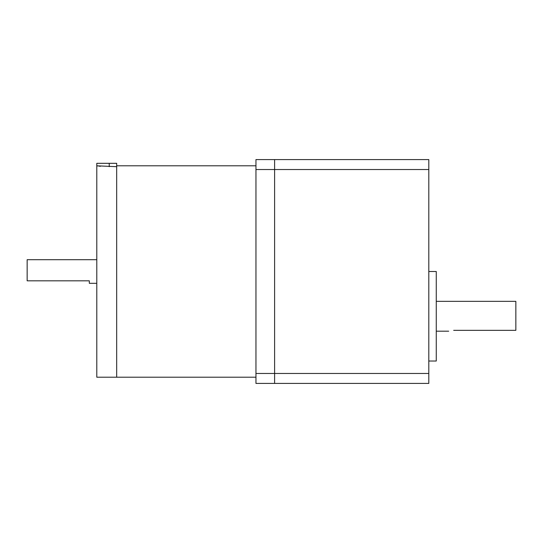 <?xml version="1.0" encoding="UTF-8"?>
<svg xmlns="http://www.w3.org/2000/svg" width="543" height="543" viewBox="0 0 543 543"><rect width="100%" height="100%" fill="white"/><g stroke="black" fill="none" stroke-linecap="round" stroke-linejoin="round"><path stroke-width="0.81" d="M255.957 159.581L274.609 159.581L274.609 373.469L274.609 159.581L428.807 159.581L428.807 383.419L255.957 383.419L255.957 159.581M255.957 373.469L274.609 373.469L274.609 383.419L274.609 373.469L428.807 373.469M96.79 163.314L96.79 377.202L116.684 377.202L116.684 163.314L96.79 163.314L96.79 165.812L116.684 166.687L116.684 377.202L255.957 377.202M436.267 301.345L515.85 301.345L515.85 330.334L453.676 330.334C447.256 331.271 447.256 331.271 453.676 330.334M428.807 271.5L436.267 271.5L436.267 361.034L428.807 361.034M100.489 166.287L98.887 166.117M97.645 165.961L97.095 165.88M96.79 283.31L89.323 283.31L89.323 280.826L27.15 280.826L27.15 259.69L96.79 259.69M428.807 169.531L255.957 169.531M109.224 166.687L109.224 163.314M116.684 165.798L255.957 165.798M448.701 331.189L436.267 331.189"/></g></svg>
